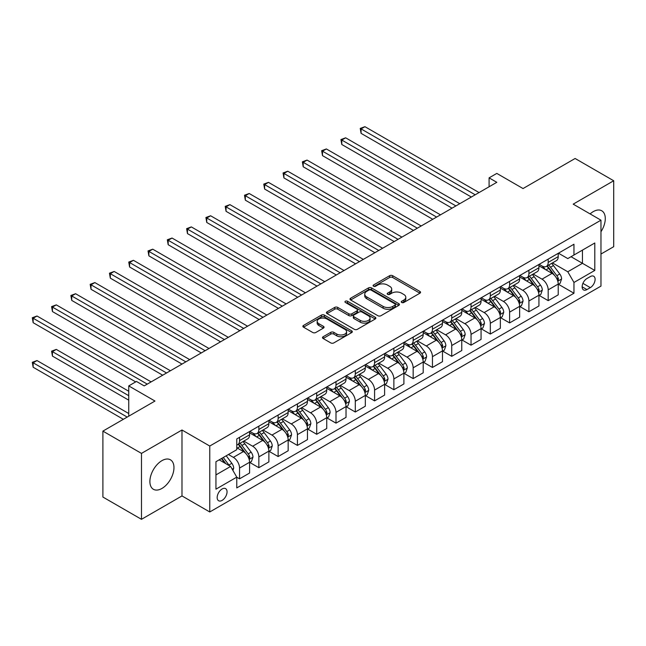 <?xml version="1.0" encoding="UTF-8"?>
<svg xmlns="http://www.w3.org/2000/svg" width="646" height="646" viewBox="0 0 646 646"><rect width="100%" height="100%" fill="white"/><g stroke="black" fill="none" stroke-linecap="round" stroke-linejoin="round"><path stroke-width="0.97" d="M401.707 302.49A1.502 0.864 0 0 0 403.831 302.49L419.924 293.195A2.14 1.235 0 0 0 420.554 292.323A2.14 1.235 0 0 0 419.924 291.451L392.655 275.705A2.14 1.235 0 0 0 389.627 275.705L373.533 284.999A1.502 0.864 0 0 0 373.097 285.613A1.502 0.864 0 0 0 373.533 286.226A1.502 0.864 0 0 0 375.657 286.226L377.74 285.023A6.856 3.957 0 0 1 387.43 285.023L389.7 286.331A6.856 3.957 0 0 1 391.71 289.133A6.856 3.957 0 0 1 389.7 291.927L387.624 293.131A1.502 0.864 0 0 0 387.18 293.744A1.502 0.864 0 0 0 387.624 294.358A1.502 0.864 0 0 0 389.74 294.358L391.823 293.155A6.856 3.957 0 0 1 401.521 293.155L403.79 294.463A6.856 3.957 0 0 1 405.801 297.265A6.856 3.957 0 0 1 403.79 300.059L401.707 301.262A1.502 0.864 0 0 0 401.271 301.876A1.502 0.864 0 0 0 401.707 302.49L401.707 301.262M161.928 488.449A17.022 9.827 120 0 0 173.047 473.453A17.022 9.827 120 0 0 170.439 459.807A17.022 9.827 120 0 0 161.928 460.655A17.022 9.827 120 0 0 150.809 475.65A17.022 9.827 120 0 0 153.417 489.297A17.022 9.827 120 0 0 161.928 488.449M600.966 231.744A17.022 9.827 120 0 0 601.765 210.79A17.022 9.827 120 0 0 593.254 211.63A17.022 9.827 120 0 0 590.121 213.915M222.111 500.392A6.985 4.029 120 0 0 226.673 494.238A6.985 4.029 120 0 0 225.607 488.642A6.985 4.029 120 0 0 222.111 488.982A6.985 4.029 120 0 0 217.549 495.143A6.985 4.029 120 0 0 218.623 500.739A6.985 4.029 120 0 0 222.111 500.392M323.129 336.752A2.14 1.235 0 0 0 322.499 337.624A2.14 1.235 0 0 0 323.129 338.496L330.776 342.913A2.14 1.235 0 0 0 333.812 342.913L351.682 332.593A2.14 1.235 0 0 0 352.312 331.721A2.14 1.235 0 0 0 351.682 330.849L324.421 315.103A2.14 1.235 0 0 0 321.385 315.103L303.515 325.423A2.14 1.235 0 0 0 302.885 326.295A2.14 1.235 0 0 0 303.515 327.175L312.753 332.504A2.14 1.235 0 0 0 315.781 332.504L323.436 328.087A2.14 1.235 0 0 0 324.058 327.215A2.14 1.235 0 0 0 323.436 326.343L318.849 323.694A5.733 3.311 0 0 1 317.17 321.361A5.733 3.311 0 0 1 320.707 318.3A5.733 3.311 0 0 1 326.957 319.019L344.907 329.379A5.733 3.311 0 0 1 346.587 331.721A5.733 3.311 0 0 1 343.042 334.773A5.733 3.311 0 0 1 336.8 334.063L333.812 332.335A2.14 1.235 0 0 0 330.776 332.335L323.129 336.752L323.129 338.496M600.966 254.04L613.7 246.691L613.7 180.759L575.118 158.488L523.034 188.551L496.806 173.411L489.087 177.86L496.806 182.317L144.179 385.904L136.468 381.447L128.748 385.904L128.748 416.194M141.482 453.395L141.482 519.319L181.986 495.934L181.986 430.002L141.482 453.395L102.9 431.116L154.983 401.045L128.748 385.904M181.986 430.002L209.764 446.039L600.966 220.181L600.966 286.113L209.764 511.971L209.764 446.039M613.7 180.759L573.188 204.144L600.966 220.181M377.886 315.716A2.14 1.235 0 0 0 380.922 315.716L398.792 305.397A2.14 1.235 0 0 0 399.422 304.524A2.14 1.235 0 0 0 398.792 303.644L371.523 287.906A2.14 1.235 0 0 0 368.495 287.906L350.625 298.226A2.14 1.235 0 0 0 349.995 299.098A2.14 1.235 0 0 0 350.625 299.978L377.886 315.716M345.998 302.812A1.502 0.864 0 0 1 347.516 303.022L347.516 301.246L375.237 317.243A2.14 1.235 0 0 1 375.867 318.123A2.14 1.235 0 0 1 375.237 318.995L357.367 329.315A2.14 1.235 0 0 1 354.331 329.315L327.07 313.576L334.717 309.192L334.717 307.407L327.07 311.824A2.14 1.235 0 0 0 326.44 312.696A2.14 1.235 0 0 0 327.07 313.576L327.07 311.824M334.717 309.192A2.14 1.235 0 0 1 337.745 309.192L337.745 307.407A2.14 1.235 0 0 0 334.717 307.407M337.745 307.407L348.808 313.795A2.14 1.235 0 0 0 351.836 313.795L356.907 310.863A2.14 1.235 0 0 0 357.537 309.991A2.14 1.235 0 0 0 356.907 309.111L345.4 302.465A1.502 0.864 0 0 1 344.956 301.852A1.502 0.864 0 0 1 345.885 301.052A1.502 0.864 0 0 1 347.516 301.246M141.482 519.319L102.9 497.049L102.9 431.116M590.323 276.585L586.923 278.539A6.767 3.908 120 0 0 582.506 284.506A6.767 3.908 120 0 0 583.54 289.925A6.767 3.908 120 0 0 586.923 289.586L590.323 287.632A6.767 3.908 120 0 0 594.74 281.664A6.767 3.908 120 0 0 593.706 276.246A6.767 3.908 120 0 0 590.323 276.585M558.451 253.192L567.794 258.586L573.963 255.017L573.963 244.236L236.775 438.917L236.775 449.697L215.942 461.72L215.942 489.167L236.775 477.136L236.775 487.916L573.963 293.244L573.963 282.464L567.794 271.772L552.443 262.914M573.963 255.017L594.796 242.993L594.796 270.432L573.963 282.464M181.986 495.934L209.764 511.971M489.087 177.86L489.087 186.775M571.032 256.712L582.45 263.31L582.45 250.123L594.796 242.993M567.794 271.772L582.45 263.31L594.796 270.432M215.942 474.907L230.598 466.444L219.18 459.847M236.775 477.224L239.553 478.831L239.553 468.051A8.729 5.039 -120 0 0 233.376 457.36L228.442 454.501M239.553 478.831L249.582 473.033L249.582 462.253A8.729 5.039 -120 0 0 243.413 451.562L236.775 447.735M249.816 462.479L258.844 467.688L258.844 456.908A8.729 5.039 -120 0 0 252.667 446.216L243.808 441.105M258.844 467.688L268.873 461.898L268.873 451.118A8.729 5.039 -120 0 0 262.696 440.427L249.582 432.852M269.107 451.344L278.135 456.552L278.135 445.772A8.729 5.039 -120 0 0 271.958 435.081L263.1 429.961M278.135 456.552L288.164 450.763L288.164 439.983A8.729 5.039 -120 0 0 281.987 429.291L268.873 421.717M288.391 440.209L297.418 445.417L297.418 434.637A8.729 5.039 -120 0 0 291.249 423.946L282.383 418.826M297.418 445.417L307.456 439.627L307.456 428.847A8.729 5.039 -120 0 0 301.278 418.156L288.164 410.581M307.682 429.065L316.71 434.282L316.71 423.501A8.729 5.039 -120 0 0 310.54 412.81L301.674 407.691M316.71 434.282L326.739 428.492L326.739 417.712A8.729 5.039 -120 0 0 320.569 407.02L307.456 399.446M326.973 417.93L336.001 423.146L336.001 412.366A8.729 5.039 -120 0 0 329.831 401.675L320.965 396.555M336.001 423.146L346.03 417.356L346.03 406.568A8.729 5.039 -120 0 0 339.861 395.877L326.739 388.311M346.264 406.794L355.292 412.011L355.292 401.223A8.729 5.039 -120 0 0 349.123 390.531L340.256 385.42M355.292 412.011L365.321 406.213L365.321 395.433A8.729 5.039 -120 0 0 359.152 384.741L346.03 377.167M365.555 395.659L374.583 400.867L374.583 390.087A8.729 5.039 -120 0 0 368.406 379.396L359.547 374.284M374.583 400.867L384.612 395.077L384.612 384.297A8.729 5.039 -120 0 0 378.443 373.606L365.321 366.032M384.846 384.523L393.874 389.732L393.874 378.952A8.729 5.039 -120 0 0 387.697 368.26L378.839 363.141M393.874 389.732L403.903 383.942L403.903 373.162A8.729 5.039 -120 0 0 397.726 362.471L384.612 354.896M404.138 373.38L413.157 378.596L413.157 367.816A8.729 5.039 -120 0 0 406.988 357.125L398.122 352.005M413.157 378.596L423.195 372.807L423.195 362.026A8.729 5.039 -120 0 0 417.017 351.335L403.903 343.761M423.421 362.245L432.449 367.461L432.449 356.681A8.729 5.039 -120 0 0 426.279 345.99L417.413 340.87M432.449 367.461L442.486 361.671L442.486 350.891A8.729 5.039 -120 0 0 436.308 340.192L423.195 332.625M442.712 351.109L451.74 356.326L451.74 345.537A8.729 5.039 -120 0 0 445.57 334.846L436.704 329.735M451.74 356.326L461.769 350.528L461.769 339.748A8.729 5.039 -120 0 0 455.6 329.056L442.486 321.482M462.003 339.974L471.031 345.182L471.031 334.402A8.729 5.039 -120 0 0 464.862 323.711L455.995 318.599M471.031 345.182L481.06 339.392L481.06 328.612A8.729 5.039 -120 0 0 474.891 317.921L461.769 310.346M481.294 328.838L490.322 334.047L490.322 323.266A8.729 5.039 -120 0 0 484.145 312.575L475.286 307.456M490.322 334.047L500.351 328.257L500.351 317.477A8.729 5.039 -120 0 0 494.182 306.785L481.06 299.211M500.585 317.703L509.613 322.911L509.613 312.131A8.729 5.039 -120 0 0 503.436 301.44L494.578 296.32M509.613 322.911L519.642 317.121L519.642 306.341A8.729 5.039 -120 0 0 513.473 295.65L500.351 288.076M519.877 306.559L528.904 311.776L528.904 300.996A8.729 5.039 -120 0 0 522.727 290.304L513.869 285.185M528.904 311.776L538.934 305.986L538.934 295.206A8.729 5.039 -120 0 0 532.756 284.515L519.642 276.94M539.16 295.424L548.188 300.64L548.188 289.86A8.729 5.039 -120 0 0 542.018 279.169L533.152 274.049M548.188 300.64L558.225 294.842L558.225 284.062A8.729 5.039 -120 0 0 552.047 273.371L538.934 265.797M539.16 264.327L542.018 265.982A8.729 5.039 -120 0 0 546.387 266.41A8.729 5.039 -120 0 0 548.188 262.413L548.188 259.119M519.877 275.471L522.727 277.118A8.729 5.039 -120 0 0 527.096 277.546A8.729 5.039 -120 0 0 528.904 273.549L528.904 270.254M500.585 286.606L503.436 288.253A8.729 5.039 -120 0 0 507.804 288.681A8.729 5.039 -120 0 0 509.613 284.692L509.613 281.39M481.294 297.741L484.145 299.389A8.729 5.039 -120 0 0 488.513 299.825A8.729 5.039 -120 0 0 490.322 295.828L490.322 292.525M462.003 308.877L464.862 310.524A8.729 5.039 -120 0 0 469.222 310.96A8.729 5.039 -120 0 0 471.031 306.963L471.031 303.668M442.712 320.012L445.57 321.66A8.729 5.039 -120 0 0 449.931 322.096A8.729 5.039 -120 0 0 451.74 318.098L451.74 314.804M423.421 331.156L426.279 332.803A8.729 5.039 -120 0 0 430.64 333.231A8.729 5.039 -120 0 0 432.449 329.234L432.449 325.939M404.13 342.291L406.988 343.938A8.729 5.039 -120 0 0 411.357 344.366A8.729 5.039 -120 0 0 413.157 340.377L413.157 337.075M384.846 353.427L387.697 355.074A8.729 5.039 -120 0 0 392.065 355.51A8.729 5.039 -120 0 0 393.874 351.513L393.874 348.21M365.555 364.562L368.406 366.209A8.729 5.039 -120 0 0 372.774 366.645A8.729 5.039 -120 0 0 374.583 362.648L374.583 359.354M346.264 375.697L349.123 377.345A8.729 5.039 -120 0 0 353.483 377.781A8.729 5.039 -120 0 0 355.292 373.784L355.292 370.489M326.973 386.833L329.831 388.488A8.729 5.039 -120 0 0 334.192 388.916A8.729 5.039 -120 0 0 336.001 384.919L336.001 381.625M307.682 397.976L310.54 399.624A8.729 5.039 -120 0 0 314.901 400.052A8.729 5.039 -120 0 0 316.71 396.055L316.71 392.76M288.391 409.112L291.249 410.759A8.729 5.039 -120 0 0 295.61 411.195A8.729 5.039 -120 0 0 297.418 407.198L297.418 403.895M269.107 420.247L271.958 421.895A8.729 5.039 -120 0 0 276.327 422.331A8.729 5.039 -120 0 0 278.135 418.333L278.135 415.039M249.816 431.383L252.667 433.03A8.729 5.039 -120 0 0 257.035 433.466A8.729 5.039 -120 0 0 258.844 429.469L258.844 426.174M558.451 284.288L573.963 293.244M546.387 266.41L556.416 260.621A8.729 5.039 -120 0 0 558.225 256.624L558.225 253.329M527.096 277.546L537.125 271.756A8.729 5.039 -120 0 0 538.934 267.759L538.934 264.464M507.804 288.681L517.834 282.891A8.729 5.039 -120 0 0 519.642 278.894L519.642 275.6M488.513 299.825L498.542 294.027A8.729 5.039 -120 0 0 500.351 290.038L500.351 286.735M469.222 310.96L479.251 305.17A8.729 5.039 -120 0 0 481.06 301.173L481.06 297.871M449.931 322.096L459.968 316.306A8.729 5.039 -120 0 0 461.769 312.309L461.769 309.014M430.64 333.231L440.677 327.441A8.729 5.039 -120 0 0 442.486 323.444L442.486 320.15M411.357 344.366L421.386 338.577A8.729 5.039 -120 0 0 423.195 334.58L423.195 331.285M392.065 355.51L402.095 349.712A8.729 5.039 -120 0 0 403.903 345.723L403.903 342.42M372.774 366.645L382.803 360.856A8.729 5.039 -120 0 0 384.612 356.858L384.612 353.556M353.483 377.781L363.512 371.991A8.729 5.039 -120 0 0 365.321 367.994L365.321 364.699M334.192 388.916L344.221 383.126A8.729 5.039 -120 0 0 346.03 379.129L346.03 375.835M314.901 400.052L324.938 394.262A8.729 5.039 -120 0 0 326.739 390.265L326.739 386.97M295.61 411.195L305.647 405.397A8.729 5.039 -120 0 0 307.456 401.4L307.456 398.106M276.327 422.331L286.356 416.541A8.729 5.039 -120 0 0 288.164 412.544L288.164 409.241M257.035 433.466L267.064 427.676A8.729 5.039 -120 0 0 268.873 423.679L268.873 420.385M236.775 444.957A8.729 5.039 -120 0 0 237.744 444.601L247.773 438.812A8.729 5.039 -120 0 0 249.582 434.815L249.582 431.52M237.744 444.601A8.729 5.039 -120 0 0 239.553 440.604L239.553 437.31M230.598 466.444L236.775 477.136M402.305 302.699L403.79 301.844A6.856 3.957 0 0 0 405.801 299.041L405.801 297.265M391.71 289.133L391.71 290.91A6.856 3.957 0 0 1 389.7 293.712L388.222 294.568M419.892 293.211L392.655 277.489A2.14 1.235 0 0 0 389.627 277.489L374.131 286.436M398.76 305.413L371.523 289.691A2.14 1.235 0 0 0 368.495 289.691L350.649 299.994M395.005 305.138A1.502 0.864 0 0 0 395.441 304.524A1.502 0.864 0 0 0 395.005 303.911L371.07 290.094A1.502 0.864 0 0 0 368.955 290.094L366.758 291.362A6.856 3.957 0 0 0 364.748 294.156A6.856 3.957 0 0 0 366.758 296.958L383.118 306.406A6.856 3.957 0 0 0 392.808 306.406L395.005 305.138L395.005 306.915A1.502 0.864 0 0 0 395.441 306.301L395.441 304.524M364.748 294.156L364.748 295.941A6.856 3.957 0 0 0 366.758 298.743L366.758 296.958M395.005 306.915L392.808 308.182A6.856 3.957 0 0 1 383.118 308.182L366.758 298.743M337.745 309.192L348.808 315.571A2.14 1.235 0 0 0 351.836 315.571L356.907 312.648A2.14 1.235 0 0 0 357.537 311.768L357.537 309.991M347.516 303.022L375.213 319.011M360.282 320.416A5.733 3.311 0 0 0 366.524 321.135A5.733 3.311 0 0 0 370.061 318.074A5.733 3.311 0 0 0 368.382 315.741L362.059 312.091A2.14 1.235 0 0 0 359.031 312.091L353.951 315.014A2.14 1.235 0 0 0 353.33 315.894A2.14 1.235 0 0 0 353.951 316.766L360.282 320.416L360.282 322.201A5.733 3.311 0 0 0 366.524 322.919A5.733 3.311 0 0 0 370.061 319.859L370.061 318.074M353.33 315.894L353.33 317.671A2.14 1.235 0 0 0 353.951 318.551L353.951 316.766M360.282 322.201L353.951 318.551M346.587 331.721L346.587 333.506A5.733 3.311 0 0 1 343.042 336.558A5.733 3.311 0 0 1 336.8 335.839L333.812 334.111A2.14 1.235 0 0 0 330.776 334.111L323.161 338.512M317.17 321.361L317.17 323.137A5.733 3.311 0 0 0 318.849 325.479L318.849 323.694M323.404 328.103L318.849 325.479M351.682 330.849L351.682 332.593L324.421 316.887A2.14 1.235 0 0 0 321.385 316.887L303.539 327.191M558.225 284.426L560.074 283.352L561.616 278.894A5.782 3.343 -120 0 0 559.767 273.977L553.469 265.554A16.699 9.642 -120 0 0 551.644 263.374M545.369 269.519A16.699 9.642 -120 0 0 541.954 265.942M557.692 280.881L558.491 279.145A5.782 3.343 -120 0 0 556.836 275.664L550.529 267.25A16.699 9.642 -120 0 0 548.712 265.07M547.162 265.966A13.857 8.002 60 0 1 549.431 268.55L554.769 275.672M361.082 177.908L432.755 219.293M546.863 266.136A16.699 9.642 60 0 1 548.68 268.316L552.871 273.912M475.198 194.793L361.082 128.901L364.933 126.681L479.057 192.565M471.338 197.022L361.082 133.359L361.082 128.901L360.226 128.417L364.933 126.681M361.082 133.359L360.226 128.417M538.934 295.561L540.783 294.487L542.325 290.038A5.782 3.343 -120 0 0 540.484 285.112L534.177 276.69A16.699 9.642 -120 0 0 532.352 274.51M526.086 280.655A16.699 9.642 -120 0 0 522.662 277.077M538.409 292.016L539.208 290.28A5.782 3.343 -120 0 0 537.553 286.8L531.246 278.386A16.699 9.642 -120 0 0 529.421 276.205M527.871 277.102A13.857 8.002 60 0 1 530.14 279.686L535.477 286.808M341.791 189.044L413.472 230.428L303.208 166.773L303.208 162.316L307.068 160.087L421.184 225.971M527.572 277.271A16.699 9.642 60 0 1 529.389 279.452L533.58 285.048M519.642 306.697L521.492 305.623L523.034 301.173A5.782 3.343 -120 0 0 521.193 296.248L514.886 287.833A16.699 9.642 -120 0 0 513.061 285.645M506.795 291.79A16.699 9.642 -120 0 0 503.371 288.213M519.118 303.152L519.917 301.416A5.782 3.343 -120 0 0 518.262 297.943L511.955 289.521A16.699 9.642 -120 0 0 510.13 287.341M508.58 288.237A13.857 8.002 60 0 1 510.857 290.821L516.186 297.943M322.499 200.179L394.181 241.564L283.917 177.908L283.917 173.451L287.777 171.222L401.893 237.114M508.281 288.407A16.699 9.642 60 0 1 510.098 290.595L514.297 296.191M500.351 317.832L502.2 316.766L503.743 312.309A5.782 3.343 -120 0 0 501.902 307.383L495.595 298.969A16.699 9.642 -120 0 0 493.77 296.789M487.504 302.934A16.699 9.642 -120 0 0 484.088 299.356M499.826 314.287L500.626 312.551A5.782 3.343 -120 0 0 498.97 309.079L492.664 300.656A16.699 9.642 -120 0 0 490.839 298.476M489.288 299.373A13.857 8.002 60 0 1 491.566 301.965L496.895 309.087M303.208 211.323L374.89 252.707L264.626 189.044L264.626 184.586L268.486 182.366L382.61 248.25M488.99 299.55A16.699 9.642 60 0 1 490.815 301.73L495.006 307.326M455.906 205.929L341.791 140.045L345.65 137.816L459.766 203.7M452.047 208.157L341.791 144.494L341.791 140.045L340.943 139.552L345.65 137.816M341.791 144.494L340.943 139.552M436.615 217.064L322.499 151.18L326.359 148.951L440.475 214.835M432.763 219.293L322.499 155.629L322.499 151.18L321.651 150.688L326.359 148.951M322.499 155.629L321.651 150.688M417.324 228.2L302.36 161.823L307.068 160.087M303.208 166.773L302.36 161.823M481.06 328.967L482.917 327.902L484.46 323.444A5.782 3.343 -120 0 0 482.61 318.518L476.304 310.104A16.699 9.642 -120 0 0 474.487 307.924M468.213 314.069A16.699 9.642 -120 0 0 464.797 310.492M480.535 325.431L481.335 323.694A5.782 3.343 -120 0 0 479.679 320.214L473.373 311.8A16.699 9.642 -120 0 0 471.548 309.612M469.997 310.508A13.857 8.002 60 0 1 472.274 313.1L477.612 320.222M283.917 222.458L355.599 263.843L245.335 200.179L245.335 195.73L249.195 193.501L363.318 259.385M469.699 310.686A16.699 9.642 60 0 1 471.523 312.866L475.714 318.462M398.041 239.335L283.069 172.958L287.777 171.222M283.917 177.908L283.069 172.958M461.769 340.103L463.626 339.037L465.168 334.58A5.782 3.343 -120 0 0 463.319 329.654L457.013 321.24A16.699 9.642 -120 0 0 455.196 319.059M448.922 325.204A16.699 9.642 -120 0 0 445.506 321.627M461.244 336.566L462.043 334.83A5.782 3.343 -120 0 0 460.388 331.35L454.081 322.935A16.699 9.642 -120 0 0 452.265 320.755M450.706 321.651A13.857 8.002 60 0 1 452.983 324.235L458.321 331.358M264.626 233.594L336.308 274.978L226.052 211.315L226.052 206.865L229.903 204.637L344.027 270.521M450.407 321.821A16.699 9.642 60 0 1 452.232 324.001L456.423 329.597M442.486 351.246L444.335 350.172L445.877 345.723A5.782 3.343 -120 0 0 444.028 340.797L437.722 332.375A16.699 9.642 -120 0 0 435.905 330.195M429.63 336.34A16.699 9.642 -120 0 0 426.215 332.763M441.953 347.701L442.752 345.965A5.782 3.343 -120 0 0 441.097 342.485L434.79 334.071A16.699 9.642 -120 0 0 432.973 331.891M431.415 332.787A13.857 8.002 60 0 1 433.692 335.371L439.03 342.493M245.335 244.729L317.016 286.113L206.76 222.458L206.76 218.001L210.62 215.772L324.736 281.656M431.116 332.956A16.699 9.642 60 0 1 432.941 335.137L437.132 340.733M423.195 362.382L425.044 361.308L426.586 356.858A5.782 3.343 -120 0 0 424.745 351.933L418.438 343.51A16.699 9.642 -120 0 0 416.613 341.33M410.339 347.475A16.699 9.642 -120 0 0 406.923 343.898M422.662 358.837L423.461 357.101A5.782 3.343 -120 0 0 421.806 353.62L415.507 345.206A16.699 9.642 -120 0 0 413.682 343.026M412.132 343.922A13.857 8.002 60 0 1 414.401 346.506L419.738 353.628M226.052 255.864L297.733 297.249L187.469 233.594L187.469 229.136L191.329 226.907L305.445 292.8M411.833 344.092A16.699 9.642 60 0 1 413.65 346.28L417.841 351.876M403.903 373.517L405.753 372.451L407.295 367.994A5.782 3.343 -120 0 0 405.454 363.068L399.147 354.654A16.699 9.642 -120 0 0 397.322 352.466M391.056 358.611A16.699 9.642 -120 0 0 387.632 355.034M403.379 369.972L404.178 368.236A5.782 3.343 -120 0 0 402.523 364.764L396.216 356.342A16.699 9.642 -120 0 0 394.391 354.161M392.841 355.058A13.857 8.002 60 0 1 395.11 357.642L400.447 364.772M206.76 267L278.442 308.384L168.178 244.729L168.178 240.272L172.038 238.043L286.154 303.935M392.542 355.235A16.699 9.642 60 0 1 394.359 357.416L398.55 363.012M384.612 384.653L386.461 383.587L388.004 379.129A5.782 3.343 -120 0 0 386.163 374.204L379.856 365.789A16.699 9.642 -120 0 0 378.031 363.609M371.765 369.754A16.699 9.642 -120 0 0 368.341 366.177M384.087 381.116L384.887 379.38A5.782 3.343 -120 0 0 383.231 375.899L376.925 367.477A16.699 9.642 -120 0 0 375.1 365.297M373.55 366.193A13.857 8.002 60 0 1 375.827 368.785L381.156 375.907M187.469 278.143L259.151 319.528L148.887 255.864L148.887 251.415L152.747 249.186L266.863 315.07M373.251 366.371A16.699 9.642 60 0 1 375.068 368.551L379.267 374.147M378.75 250.478L263.778 184.102L268.486 182.366M264.626 189.044L263.778 184.102M359.459 261.614L244.487 195.237L249.195 193.501M245.335 200.179L244.487 195.237M340.167 272.749L225.204 206.373L229.903 204.637M226.052 211.315L225.204 206.373M320.876 283.885L205.912 217.508L210.62 215.772M206.76 222.458L205.912 217.508M301.585 295.02L186.621 228.644L191.329 226.907M187.469 233.594L186.621 228.644M365.321 395.788L367.17 394.722L368.713 390.265A5.782 3.343 -120 0 0 366.871 385.339L360.565 376.925A16.699 9.642 -120 0 0 358.74 374.745M352.474 380.89A16.699 9.642 -120 0 0 349.058 377.312M364.796 392.251L365.596 390.515A5.782 3.343 -120 0 0 363.94 387.035L357.634 378.621A16.699 9.642 -120 0 0 355.809 376.44M354.258 377.337A13.857 8.002 60 0 1 356.535 379.921L361.873 387.043M168.178 289.279L239.86 330.663L129.596 267L129.596 262.551L133.456 260.322L247.58 326.206M353.96 377.506A16.699 9.642 60 0 1 355.785 379.686L359.975 385.282M282.302 306.164L167.33 239.787L172.038 238.043M168.178 244.729L167.33 239.787M346.03 406.932L347.887 405.858L349.429 401.4A5.782 3.343 -120 0 0 347.58 396.483L341.274 388.06A16.699 9.642 -120 0 0 339.457 385.88M333.183 392.025A16.699 9.642 -120 0 0 329.767 388.448M345.505 403.387L346.304 401.65A5.782 3.343 -120 0 0 344.649 398.17L338.342 389.756A16.699 9.642 -120 0 0 336.526 387.576M334.967 388.472A13.857 8.002 60 0 1 337.244 391.056L342.582 398.178M148.887 300.414L220.569 341.799L110.313 278.143L110.313 273.686L114.164 271.457L228.288 337.341M334.668 388.642A16.699 9.642 60 0 1 336.493 390.822L340.684 396.418M263.011 317.299L148.039 250.923L152.747 249.186M148.887 255.864L148.039 250.923M326.739 418.067L328.596 416.993L330.138 412.544A5.782 3.343 -120 0 0 328.289 407.618L321.983 399.196A16.699 9.642 -120 0 0 320.166 397.015M313.891 403.161A16.699 9.642 -120 0 0 310.476 399.583M326.214 414.522L327.013 412.786A5.782 3.343 -120 0 0 325.358 409.306L319.051 400.891A16.699 9.642 -120 0 0 317.234 398.711M315.676 399.608A13.857 8.002 60 0 1 317.953 402.192L323.291 409.314M129.596 311.55L201.277 352.934L91.021 289.279L91.021 284.821L94.873 282.593L208.997 348.485M315.377 399.777A16.699 9.642 60 0 1 317.202 401.957L321.393 407.553M243.72 328.434L128.748 262.058L133.456 260.322M129.596 267L128.748 262.058M307.456 429.202L309.305 428.137L310.847 423.679A5.782 3.343 -120 0 0 308.998 418.753L302.699 410.339A16.699 9.642 -120 0 0 300.875 408.151M294.6 414.296A16.699 9.642 -120 0 0 291.185 410.719M306.923 425.657L307.722 423.921A5.782 3.343 -120 0 0 306.067 420.449L299.76 412.027A16.699 9.642 -120 0 0 297.943 409.847M296.385 410.743A13.857 8.002 60 0 1 298.662 413.327L304 420.457M110.313 322.685L181.986 364.069L71.73 300.414L71.73 295.957L75.59 293.728L189.706 359.62M296.086 410.913A16.699 9.642 60 0 1 297.911 413.101L302.102 418.697M224.428 339.57L109.457 273.193L114.164 271.457M110.313 278.143L109.457 273.193M288.164 440.338L290.014 439.272L291.556 434.815A5.782 3.343 -120 0 0 289.715 429.889L283.408 421.475A16.699 9.642 -120 0 0 281.583 419.294M275.309 425.439A16.699 9.642 -120 0 0 271.893 421.862M287.632 436.801L288.431 435.065A5.782 3.343 -120 0 0 286.776 431.585L280.477 423.162A16.699 9.642 -120 0 0 278.652 420.982M277.102 421.878A13.857 8.002 60 0 1 279.371 424.47L284.708 431.593M91.021 333.829L162.703 375.213L52.439 311.55L52.439 307.092L56.299 304.872L170.415 370.756M276.803 422.056A16.699 9.642 60 0 1 278.62 424.236L282.811 429.832M205.137 350.705L90.174 284.329L94.873 282.593M91.021 289.279L90.174 284.329M268.873 451.473L270.722 450.407L272.265 445.95A5.782 3.343 -120 0 0 270.424 441.024L264.117 432.61A16.699 9.642 -120 0 0 262.292 430.43M256.026 436.575A16.699 9.642 -120 0 0 252.602 432.998M268.348 447.936L269.148 446.2A5.782 3.343 -120 0 0 267.492 442.72L261.186 434.306A16.699 9.642 -120 0 0 259.361 432.117M257.811 433.022A13.857 8.002 60 0 1 260.08 435.606L265.417 442.728M71.73 344.964L135.692 381.891L33.148 322.685L33.148 318.236L37.008 316.007L151.124 381.891M257.512 433.191A16.699 9.642 60 0 1 259.329 435.372L263.528 440.968M185.846 361.849L70.882 295.472L75.59 293.728M71.73 300.414L70.882 295.472M166.555 372.984L51.591 306.608L56.299 304.872M52.439 311.55L51.591 306.608M249.582 462.617L251.431 461.543L252.974 457.085A5.782 3.343 -120 0 0 251.132 452.168L244.826 443.745A16.699 9.642 -120 0 0 243.001 441.565M249.057 459.072L249.857 457.336A5.782 3.343 -120 0 0 248.201 453.855L241.895 445.441A16.699 9.642 -120 0 0 240.07 443.261M238.519 444.157A13.857 8.002 60 0 1 240.796 446.741L246.126 453.863M128.748 391.25L56.299 349.413L52.439 351.642L52.439 356.099L128.748 400.157M238.221 444.327A16.699 9.642 60 0 1 240.046 446.507L244.236 452.103M52.439 356.099L51.591 351.158L128.748 395.699M51.591 351.158L56.299 349.413M232.915 470.458L233.69 468.229A5.782 3.343 -120 0 0 231.841 463.303L226.213 455.793M128.748 413.521L37.008 360.557L33.148 362.777L33.148 367.235L123.346 419.311M229.435 465.774A5.782 3.343 -120 0 0 228.91 464.991L223.282 457.481M221.836 458.321L225.874 463.715M221.433 458.555L224.856 463.125M33.148 367.235L32.3 362.293L127.205 417.082M32.3 362.293L37.008 360.557M147.272 384.12L32.3 317.743L37.008 316.007M33.148 322.685L32.3 317.743M233.376 457.36L243.413 451.562M252.667 446.216L262.696 440.427M271.958 435.081L281.987 429.291M291.249 423.946L301.278 418.156M310.54 412.81L320.569 407.02M329.831 401.675L339.861 395.877M349.123 390.531L359.152 384.741M368.406 379.396L378.443 373.606M387.697 368.26L397.726 362.471M406.988 357.125L417.017 351.335M426.279 345.99L436.308 340.192M445.57 334.846L455.6 329.056M464.862 323.711L474.891 317.921M484.145 312.575L494.182 306.785M503.436 301.44L513.473 295.65M522.727 290.304L532.756 284.515M542.018 279.169L552.047 273.371M548.188 262.413L558.225 256.624M548.188 289.86L558.225 284.062M528.904 300.996L538.934 295.206M528.904 273.549L538.934 267.759M509.613 312.131L519.642 306.341M509.613 284.692L519.642 278.894M490.322 323.266L500.351 317.477M490.322 295.828L500.351 290.038M471.031 334.402L481.06 328.612M471.031 306.963L481.06 301.173M451.74 345.537L461.769 339.748M451.74 318.098L461.769 312.309M432.449 356.681L442.486 350.891M432.449 329.234L442.486 323.444M413.157 367.816L423.195 362.026M413.157 340.377L423.195 334.58M393.874 378.952L403.903 373.162M393.874 351.513L403.903 345.723M374.583 390.087L384.612 384.297M374.583 362.648L384.612 356.858M355.292 401.223L365.321 395.433M355.292 373.784L365.321 367.994M336.001 412.366L346.03 406.568M336.001 384.919L346.03 379.129M316.71 423.501L326.739 417.712M316.71 396.055L326.739 390.265M297.418 434.637L307.456 428.847M297.418 407.198L307.456 401.4M278.135 445.772L288.164 439.983M278.135 418.333L288.164 412.544M258.844 456.908L268.873 451.118M258.844 429.469L268.873 423.679M239.553 468.051L249.582 462.253M239.553 440.604L249.582 434.815M582.918 283.36L590.323 287.632M582.143 286.824L586.923 289.586M403.79 301.844L403.79 300.059M387.624 294.358L387.624 293.131M389.7 293.712L389.7 291.927M373.533 286.226L373.533 284.999M389.627 277.489L389.627 275.705M392.655 277.489L392.655 275.705M419.924 293.195L419.924 291.451M350.625 299.978L350.625 298.226M368.495 289.691L368.495 287.906M371.523 289.691L371.523 287.906M398.792 305.397L398.792 303.644M383.118 308.182L383.118 306.406M392.808 308.182L392.808 306.406M348.808 315.571L348.808 313.795M351.836 315.571L351.836 313.795M356.907 312.648L356.907 310.863M375.237 318.995L375.237 317.243M330.776 334.111L330.776 332.335M333.812 334.111L333.812 332.335M336.8 335.839L336.8 334.063M323.436 328.087L323.436 326.343M303.515 327.175L303.515 325.423M321.385 316.887L321.385 315.103M324.421 316.887L324.421 315.103M557.789 281.196L561.576 279.007M550.529 267.25L553.469 265.554M545.983 269.875L548.68 268.316M556.836 275.664L559.767 273.977M556.384 277.925L558.491 279.145M538.498 292.331L542.285 290.143M531.246 278.386L534.177 276.69M526.7 281.01L529.389 279.452M537.553 286.8L540.484 285.112M537.092 289.061L539.208 290.28M519.206 303.467L523.002 301.286M511.955 289.521L514.886 287.833M507.409 292.145L510.098 290.595M518.262 297.943L521.193 296.248M517.801 300.196L519.917 301.416M499.923 314.61L503.71 312.422M492.664 300.656L495.595 298.969M488.118 303.281L490.815 301.73M498.97 309.079L501.902 307.383M498.51 311.332L500.626 312.551M480.632 325.745L484.419 323.557M473.373 311.8L476.304 310.104M468.826 314.424L471.523 312.866M479.679 320.214L482.61 318.518M479.219 322.475L481.335 323.694M461.341 336.881L465.128 334.693M454.081 322.935L457.013 321.24M449.535 325.56L452.232 324.001M460.388 331.35L463.319 329.654M459.928 333.611L462.043 334.83M442.05 348.016L445.837 345.828M434.79 334.071L437.722 332.375M430.244 336.695L432.941 335.137M441.097 342.485L444.028 340.797M440.645 344.746L442.752 345.965M422.759 359.152L426.546 356.972M415.507 345.206L418.438 343.51M410.953 347.831L413.65 346.28M421.806 353.62L424.745 351.933M421.353 355.881L423.461 357.101M403.467 370.295L407.263 368.107M396.216 356.342L399.147 354.654M391.67 358.966L394.359 357.416M402.523 364.764L405.454 363.068M402.062 367.017L404.178 368.236M384.176 381.431L387.971 379.242M376.925 367.477L379.856 365.789M372.379 370.11L375.068 368.551M383.231 375.899L386.163 374.204M382.771 378.16L384.887 379.38M364.893 392.566L368.68 390.378M357.634 378.621L360.565 376.925M353.087 381.245L355.785 379.686M363.94 387.035L366.871 385.339M363.48 389.296L365.596 390.515M345.602 403.702L349.389 401.513M338.342 389.756L341.274 388.06M333.796 392.38L336.493 390.822M344.649 398.17L347.58 396.483M344.189 400.431L346.304 401.65M326.311 414.837L330.098 412.657M319.051 400.891L321.983 399.196M314.505 403.516L317.202 401.957M325.358 409.306L328.289 407.618M324.898 411.567L327.013 412.786M307.02 425.98L310.807 423.792M299.76 412.027L302.699 410.339M295.214 414.651L297.911 413.101M306.067 420.449L308.998 418.753M305.615 422.702L307.722 423.921M287.728 437.116L291.516 434.928M280.477 423.162L283.408 421.475M275.923 425.795L278.62 424.236M286.776 431.585L289.715 429.889M286.323 433.837L288.431 435.065M268.437 448.251L272.232 446.063M261.186 434.306L264.117 432.61M256.64 436.93L259.329 435.372M267.492 442.72L270.424 441.024M267.032 444.981L269.148 446.2M249.154 459.387L252.941 457.198M241.895 445.441L244.826 443.745M237.348 448.066L240.046 446.507M248.201 453.855L251.132 452.168M247.741 456.116L249.857 457.336M232.18 469.182L233.65 468.334M228.91 464.991L231.841 463.303"/></g></svg>
